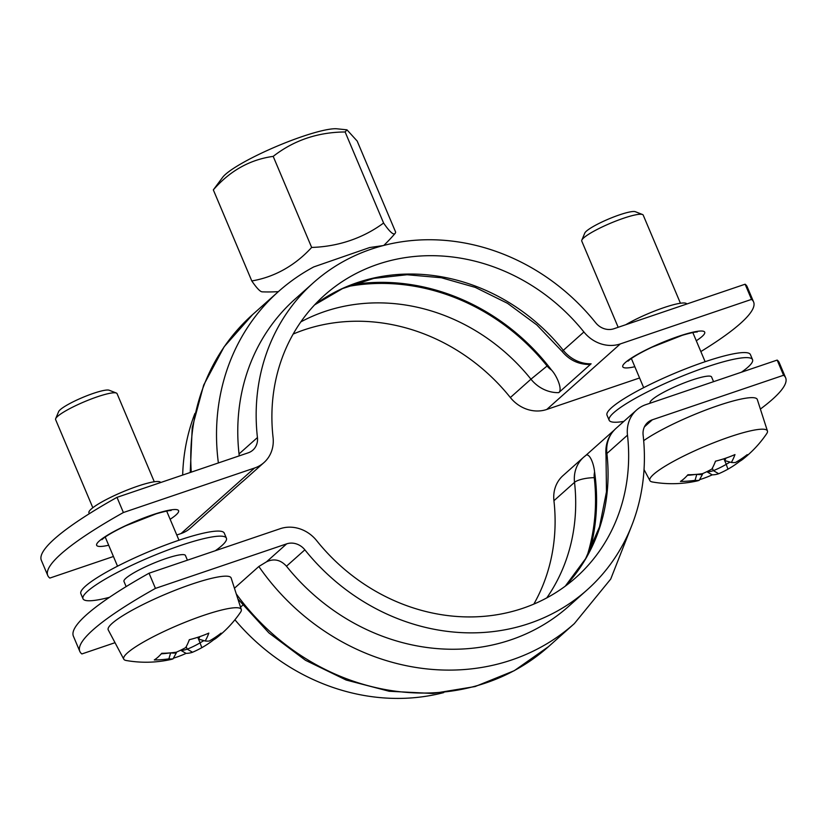 <?xml version="1.0" encoding="UTF-8"?>
<svg xmlns="http://www.w3.org/2000/svg" width="827" height="827" viewBox="0 0 827 827"><rect width="100%" height="100%" fill="white"/><g stroke="black" fill="none" stroke-linecap="round" stroke-linejoin="round"><path stroke-width="1.24" d="M618.172 327.296L581.753 241.07A33.359 5.251 -22.9 0 1 581.826 240.14A33.359 5.251 -22.9 0 1 623.517 218.256A33.359 5.251 -22.9 0 1 642.496 214.513A33.359 5.251 -22.9 0 1 643.21 215.113L680.435 303.24M650.218 403.162L650.115 402.914A33.359 5.251 -22.9 0 1 691.879 380.1A33.359 5.251 -22.9 0 1 711.571 376.957L713.567 381.671M695.796 474.419A109.092 97.803 -131.7 0 1 687.433 475.308M739.276 460.225L739.741 461.301A111.676 48.845 -141.9 0 0 742.873 459.212A111.676 48.845 -141.9 0 0 747.236 454.623A113.744 101.969 -131.7 0 1 735.472 462.479A112.265 38.29 -116.2 0 1 731.337 462.458A113.744 47.118 -108.7 0 0 734.976 454.571A111.676 77.945 -172.4 0 1 715.458 461.197A113.744 47.118 71.3 0 1 714.363 463.999A113.744 47.118 71.3 0 1 711.82 469.085A112.265 104.047 90.3 0 1 702.536 473.654A113.744 101.969 -131.7 0 1 687.919 474.75A111.676 31.281 102.1 0 1 680.435 481.428A113.744 101.969 48.3 0 0 695.052 480.332L696.799 474.326M695.052 480.332A112.265 38.29 63.8 0 0 699.177 480.342L702.485 474.347A108.068 36.853 -116.2 0 1 696.851 474.326M702.237 473.695L702.485 474.347M699.177 480.342A113.744 47.118 71.3 0 1 696.903 480.994A114.312 114.312 0 0 1 652.451 481.986A63.793 10.038 -22.9 0 1 649.908 480.632A63.793 10.038 -22.9 0 1 729.724 436.873A63.793 10.038 -22.9 0 1 767.435 430.991A63.793 10.038 -22.9 0 1 766.639 433.751A114.312 114.312 0 0 1 742.873 459.212M713.35 470.615A109.092 45.185 71.3 0 1 707.085 471.866L712.212 474.853A113.744 47.118 -108.7 0 0 718.704 473.726L713.35 470.615L712.326 468.196M718.704 473.726A112.265 104.047 -89.7 0 0 727.977 469.157L726.199 464.35A108.068 100.15 90.3 0 1 713.422 470.635M730.014 462.086A109.092 97.803 -131.7 0 1 726.23 464.267L726.199 464.35M727.977 469.157A113.744 101.969 48.3 0 0 739.741 461.301M726.23 464.267L723.914 458.778L724.71 460.577L731.337 462.458M726.044 458.065A109.092 45.185 71.3 0 1 724.659 460.525M699.559 479.67A111.676 95.498 112.6 0 0 712.212 474.853M642.496 214.513L635.353 211.712A27.798 4.373 157.1 0 0 619.537 214.844A27.798 4.373 157.1 0 0 584.792 233.069L581.826 240.14M643.685 440.657A66.718 10.493 -22.9 0 1 717.867 405.675A66.718 10.493 -22.9 0 1 757.305 399.513L767.435 430.991M92.831 507.726L55.605 419.599A33.359 5.251 -22.9 0 1 55.678 418.658A33.359 5.251 -22.9 0 1 84.292 401.788A33.359 5.251 -22.9 0 1 116.349 393.032A33.359 5.251 -22.9 0 1 117.062 393.642L154.287 481.769M126.149 586.591L123.967 581.443A33.359 5.251 -22.9 0 1 152.654 563.621A33.359 5.251 -22.9 0 1 185.424 555.475L187.419 560.189M213.128 638.744L213.593 639.829A111.676 48.845 -141.9 0 0 216.726 637.741A111.676 48.845 -141.9 0 0 221.088 633.151A113.744 101.969 -131.7 0 1 209.324 640.997A112.265 38.29 -116.2 0 1 205.189 640.987A113.744 47.118 -108.7 0 0 208.828 633.1A111.676 77.945 -172.4 0 1 189.311 639.716A113.744 47.118 71.3 0 1 188.215 642.527A113.744 47.118 71.3 0 1 185.672 647.603A112.265 104.047 90.3 0 1 176.389 652.172A113.744 101.969 -131.7 0 1 161.772 653.278A111.676 31.281 102.1 0 1 154.287 659.946A113.744 101.969 48.3 0 0 168.904 658.85L170.651 652.844M169.649 652.948A109.092 97.803 -131.7 0 1 161.286 653.826M168.904 658.85A112.265 38.29 63.8 0 0 173.029 658.871L176.337 652.865A108.068 36.853 -116.2 0 1 170.703 652.854M176.089 652.224L176.337 652.865M173.029 658.871A113.744 47.118 71.3 0 1 170.755 659.522A114.312 114.312 0 0 1 126.304 660.515A63.793 10.038 -22.9 0 1 123.761 659.16A63.793 10.038 -22.9 0 1 123.647 657.806A63.793 10.038 -22.9 0 1 182.353 623.382A63.793 10.038 -22.9 0 1 241.288 609.509A63.793 10.038 -22.9 0 1 240.492 612.28A114.312 114.312 0 0 1 216.726 637.741M187.202 649.133A109.092 45.185 71.3 0 1 180.937 650.394L186.065 653.382A113.744 47.118 -108.7 0 0 192.557 652.245L187.202 649.133L186.178 646.724M192.557 652.245A112.265 104.047 -89.7 0 0 201.829 647.675L200.051 642.868A108.068 100.15 90.3 0 1 187.274 649.154M203.866 640.615A109.092 97.803 -131.7 0 1 200.082 642.796L200.051 642.868M201.829 647.675A113.744 101.969 48.3 0 0 213.593 639.829M200.082 642.796L197.767 637.307L198.563 639.106L205.189 640.987M199.896 636.594A109.092 45.185 71.3 0 1 198.511 639.054M173.412 658.189A111.676 95.498 112.6 0 0 186.065 653.382M116.349 393.032L109.205 390.241A27.798 4.373 157.1 0 0 82.493 397.529A27.798 4.373 157.1 0 0 58.645 411.598L55.678 418.658M123.761 659.16L108.265 629.957A66.718 10.493 -22.9 0 1 165.565 594.189A66.718 10.493 -22.9 0 1 231.157 578.042L241.288 609.509M589.641 551.206A205.706 184.411 48.3 0 0 594.592 471.979C593.517 461.559 588.597 452.007 585.413 455.78L583.604 457.248A33.359 29.906 48.3 0 0 574.527 482.358A189.021 169.452 -131.7 0 1 546.771 597.9M614.213 430.112L585.506 455.687M316.648 540.631A33.359 29.906 48.3 0 0 280.25 528.691L149.036 573.214L155.445 588.39L286.659 543.866A16.674 14.948 -131.7 0 1 304.863 549.831A205.706 184.411 48.3 0 0 587.139 589.878A205.706 184.411 48.3 0 0 643.127 435.054A16.674 14.948 -131.7 0 1 647.665 422.504A16.674 14.948 -131.7 0 1 652.358 419.785L783.572 375.262L777.163 360.086L645.949 404.61A33.359 29.906 48.3 0 0 636.573 410.047A33.359 29.906 48.3 0 0 627.486 435.157A189.021 169.452 -131.7 0 1 576.037 577.422A189.021 169.452 -131.7 0 1 316.648 540.631M585.413 455.78A33.359 29.906 48.3 0 0 583.604 457.248L563.011 475.608A33.359 29.906 48.3 0 0 553.935 500.707A189.021 169.452 -131.7 0 1 533.828 604.103M234.444 588.235L258.841 566.495L266.501 561.833C273.933 558.297 280.591 559.765 286.473 566.216A205.706 184.411 48.3 0 0 568.749 606.263L587.139 589.878M155.445 588.39A222.38 34.992 157.1 0 0 79.805 651.376L73.396 636.201A222.38 34.992 -22.9 0 1 149.036 573.214M777.163 360.086A222.38 34.992 -22.9 0 1 779.241 362.65L785.65 377.825A222.38 34.992 157.1 0 0 783.572 375.262M79.805 651.376A222.38 34.992 157.1 0 0 81.883 653.94L115.025 642.693M760.385 409.065A222.38 34.992 157.1 0 0 785.65 377.825M443.737 692.592A205.706 184.411 -131.7 0 1 234.92 619.785M383.594 223.032A150.318 13.459 66.3 0 0 395.068 233.462A150.318 13.459 66.3 0 0 395.647 232.129L357.181 141.066L346.968 129.829L345.128 131.969L383.594 223.032A150.318 134.749 48.3 0 1 311.655 247.438A150.318 121.29 -100.3 0 1 251.79 280.942A150.318 13.459 -113.7 0 0 262.2 291.848A166.785 166.785 0 0 0 278.358 291.642M383.263 245.567L369.648 247.542L313.733 266.925C300.956 273.778 289.192 281.997 278.42 291.59A222.38 199.359 48.3 0 0 218.38 462.944M345.128 131.969C317.806 132.186 293.823 140.321 273.189 156.375L311.655 247.438M273.189 156.375C249.888 159.632 229.937 170.796 213.325 189.879L251.79 280.942M213.325 189.879L222.856 177.05A64.485 10.151 -22.9 0 1 225.461 174.373A64.485 10.151 -22.9 0 1 281.656 144.27A64.485 10.151 -22.9 0 1 337.054 128.816L346.968 129.829M700.851 351.568A222.38 34.992 157.1 0 0 753.604 301.958A222.38 34.992 157.1 0 0 751.526 299.395L745.117 284.219L613.903 328.743A16.674 14.948 -131.7 0 1 595.698 322.778A205.706 184.411 48.3 0 0 313.423 282.731L295.032 299.126A205.706 184.411 48.3 0 0 239.044 453.94L239.148 455.904M293.171 334.056A189.021 169.452 -131.7 0 1 510.352 397.539A33.359 29.906 48.3 0 0 546.75 409.468L639.581 377.97M123.399 512.523A222.38 34.992 157.1 0 0 47.759 575.509L41.35 560.334A222.38 34.992 -22.9 0 1 116.989 497.347L123.399 512.523L254.613 467.999A33.359 29.906 48.3 0 0 263.989 462.562A33.359 29.906 48.3 0 0 273.065 437.452A189.021 169.452 -131.7 0 1 324.525 295.187A189.021 169.452 -131.7 0 1 583.903 331.978A33.359 29.906 48.3 0 0 620.312 343.918L751.526 299.395M47.759 575.509A222.38 34.992 157.1 0 0 49.837 578.073L113.433 556.499M176.782 535.007L181.051 533.549A33.359 29.906 48.3 0 0 190.427 528.112L212.787 508.047M625.77 324.722A38.921 6.12 -22.9 0 1 663.73 307.685A38.921 6.12 -22.9 0 1 686.782 303.985L686.792 304.016M745.117 284.219A222.38 34.992 -22.9 0 1 747.194 286.793L753.604 301.958M313.423 282.731A205.706 184.411 48.3 0 0 257.435 437.555A16.674 14.948 -131.7 0 1 252.897 450.105A16.674 14.948 -131.7 0 1 248.203 452.824L116.989 497.347M160.645 482.534L160.634 482.513A38.921 6.12 157.1 0 0 122.406 492.013A38.921 6.12 157.1 0 0 88.944 512.792L89.326 513.701M352.126 284.674A205.706 184.411 48.3 0 1 551.547 370.082C556.902 375.778 562.836 389.848 558.742 392.639L591.109 363.797L589.227 364.49C578.321 364.366 569.307 360.024 562.174 351.485L563.311 350.338A189.021 169.452 48.3 0 0 314.642 304.832M241.391 482.544L243.396 480.911A33.359 29.906 -131.7 0 1 241.587 482.389L209.221 511.231A33.359 29.906 48.3 0 0 211.03 509.752M182.674 475.06A205.706 184.411 -131.7 0 1 194.934 413.407M109.464 597.321A77.831 12.25 -22.9 0 1 83 598.748A77.831 12.25 -22.9 0 1 149.935 557.181A77.831 12.25 -22.9 0 1 226.402 538.17A77.831 12.25 -22.9 0 1 221.781 545.696A77.831 12.25 -22.9 0 1 215.309 550.73M83 598.748L80.86 593.693A77.831 12.25 -22.9 0 1 147.795 552.116A77.831 12.25 -22.9 0 1 224.262 533.115L226.402 538.17M623.847 421.388A77.831 12.25 -22.9 0 1 609.148 420.219A77.831 12.25 -22.9 0 1 676.083 378.652A77.831 12.25 -22.9 0 1 752.549 359.652A77.831 12.25 -22.9 0 1 750.761 364.325A77.831 12.25 -22.9 0 1 741.457 372.202M609.148 420.219L607.008 415.164A77.831 12.25 -22.9 0 1 673.943 373.597A77.831 12.25 -22.9 0 1 750.409 354.587L752.549 359.652M587.056 556.085A204.589 183.408 48.3 0 0 594.272 477.675A15.568 4.269 173.6 0 0 574.527 482.358L553.935 500.707M594.272 477.675A17.791 15.951 -131.7 0 1 594.592 471.979M565.265 586.178L585.619 558.638L599.554 526.747L606.47 491.776L606.015 455.17A15.568 4.269 -6.4 0 1 606.894 453.516A33.359 29.906 -131.7 0 1 615.97 428.407L636.573 410.047M565.327 586.136A189.021 169.452 48.3 0 0 606.894 453.516L627.486 435.157M237.907 598.996L268.878 632.882L305.473 660.277L346.151 680.032L389.207 691.269L432.821 693.491L475.132 686.544L514.291 670.676L548.58 646.58A222.38 199.359 -131.7 0 1 236.274 593.92M258.841 566.495A222.38 199.359 48.3 0 0 574.32 623.63L610.708 579.086L632.066 524.763M286.473 566.216L304.863 549.831M644.429 426.846L652.358 419.785M266.501 561.833L286.659 543.866M240.533 607.163L242.745 605.188M191.264 472.145A222.38 199.359 -131.7 0 1 252.68 314.529L278.42 291.59M696.282 340.755A44.472 6.998 157.1 0 0 702.092 336.465A44.472 6.998 157.1 0 0 683.619 334.697A44.472 6.998 157.1 0 0 630.898 358.401A44.472 6.998 157.1 0 0 634.826 366.723M620.312 343.918L546.75 409.468M170.135 519.284A44.472 6.998 157.1 0 0 175.944 514.994A44.472 6.998 157.1 0 0 157.471 513.216A44.472 6.998 157.1 0 0 104.75 536.93A44.472 6.998 157.1 0 0 108.678 545.241M254.613 467.999L181.051 533.549M551.547 370.082A17.791 15.951 -131.7 0 1 547.102 365.999L530.944 379.18A33.359 29.906 48.3 0 0 558.742 392.639M300.821 321.91A189.021 169.452 -131.7 0 1 530.944 379.18L510.352 397.539M547.102 365.999A204.589 183.408 48.3 0 0 346.978 286.69M591.109 363.797A33.359 29.906 -131.7 0 1 563.311 350.338L583.903 331.978M239.044 453.94L257.435 437.555M705.131 361.709L692.819 332.547M643.675 387.667L631.363 358.505M715.562 461.166L714.363 463.999M649.908 480.632L644.037 469.56M178.983 540.227L166.672 511.076M117.527 566.185L105.215 537.033M189.414 639.695L188.215 642.527M606.015 455.17C605.033 444.523 608.352 435.602 615.97 428.407M548.58 646.58L574.32 623.63M383.78 245.443A166.785 166.785 0 0 0 395.068 233.462M628.034 361.151L629.926 359.549C634.35 356.199 641.669 352.106 651.872 347.247L682.368 335.276C697.368 330.934 697.668 332.196 697.037 332.009M101.886 539.68L103.778 538.067C108.203 534.728 115.522 530.624 125.725 525.776L156.22 513.805C171.22 509.463 171.52 510.714 170.889 510.538M562.174 351.485L536.857 324.949L507.509 303.313L475.267 287.382L441.36 277.748L407.08 274.74L373.732 278.41L342.523 288.592L314.591 304.884M190.231 472.496L192.226 427.621L203.69 385.051L224.148 346.761L252.68 314.529M243.396 480.911L263.989 462.562"/></g></svg>
